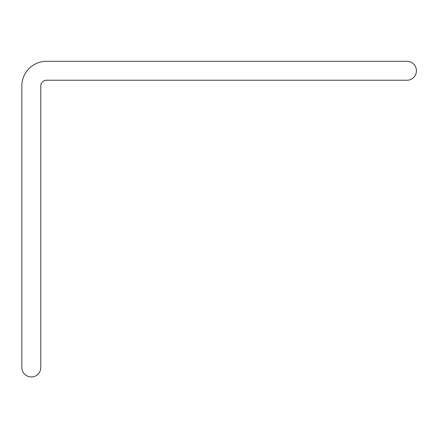 <?xml version="1.0" encoding="UTF-8"?>
<svg xmlns="http://www.w3.org/2000/svg" width="437" height="437" viewBox="0 0 437 437"><rect width="100%" height="100%" fill="white"/><g stroke="black" fill="none" stroke-linecap="round" stroke-linejoin="round"><path stroke-width="0.33" stroke-dasharray="2.19 1.64" d="M40.788 367.49A9.472 9.472 0 0 1 31.322 376.962A9.472 9.472 0 0 1 21.85 367.49L21.85 85.931A24.619 24.619 0 0 1 46.469 61.306L406.951 61.306A9.472 9.472 0 0 1 416.417 70.778A9.472 9.472 0 0 1 406.951 80.244L46.469 80.244A5.681 5.681 0 0 0 40.788 85.931L40.788 367.49"/><path stroke-width="0.66" d="M40.788 367.49A9.472 9.472 0 0 1 31.322 376.962A9.472 9.472 0 0 1 21.85 367.49L21.85 85.931A24.619 24.619 0 0 1 46.469 61.306L406.951 61.306A9.472 9.472 0 0 1 416.417 70.778A9.472 9.472 0 0 1 406.951 80.244L46.469 80.244A5.681 5.681 0 0 0 40.788 85.931L40.788 367.49"/></g></svg>

